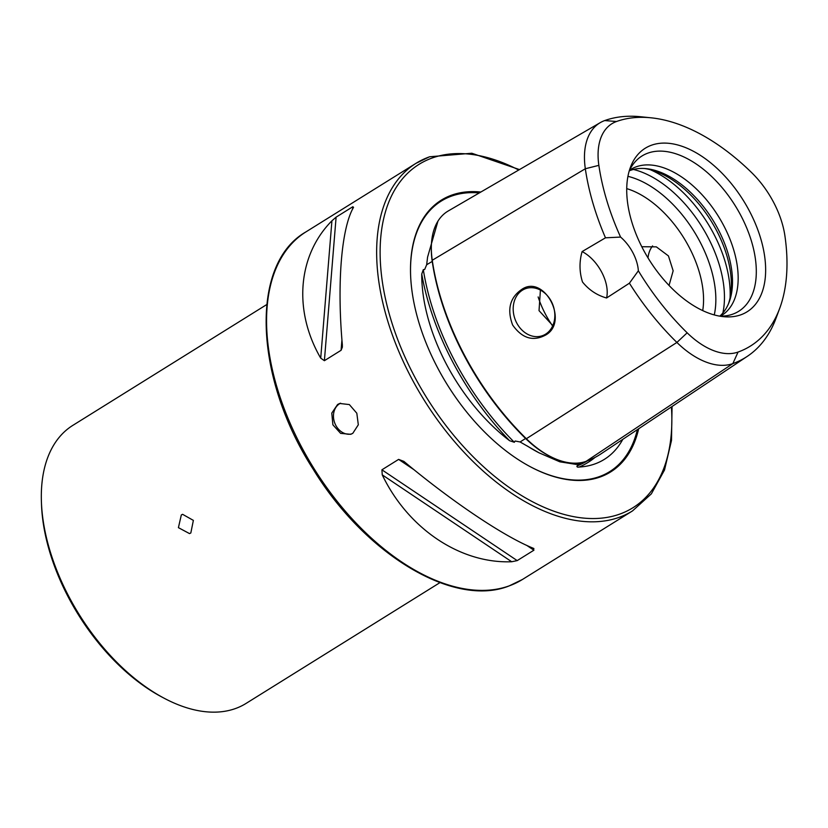 <?xml version="1.0" encoding="UTF-8"?>
<svg xmlns="http://www.w3.org/2000/svg" width="828" height="828" viewBox="0 0 828 828"><rect width="100%" height="100%" fill="white"/><g stroke="black" fill="none" stroke-linecap="round" stroke-linejoin="round"><path stroke-width="1.24" d="M651.098 117.814L640.582 116.738A197.374 114.026 58.1 0 0 604.709 120.567A78.784 45.519 58.1 0 0 600.3 122.616L448.258 210.964A84.197 48.645 58.1 0 0 432.257 260.261A202.788 117.152 58.1 0 0 526.349 438.726A84.197 48.645 58.1 0 0 586.131 461.331A202.788 117.152 58.1 0 0 601.014 453.858L747.332 356.33A197.374 114.026 58.1 0 0 776.064 318.159L779.738 308.244A190.274 109.927 58.1 0 0 784.892 235.69A71.694 41.421 -121.9 0 0 751.627 172.597A190.274 109.927 58.1 0 0 651.098 117.814A190.274 109.927 58.1 0 0 616.508 121.509A71.694 41.421 58.1 0 0 598.861 165.352A190.274 109.927 58.1 0 0 620.586 237.077A32.758 18.93 58.1 0 1 638.357 270.797A190.274 109.927 58.1 0 0 687.157 332.804A71.694 41.421 58.1 0 0 738.058 352.055A190.274 109.927 58.1 0 0 779.738 308.244M437.96 221.107L427.579 257.125L426.668 264.732L424.681 269.462L423.315 269.638L421.742 274.047A203.15 117.369 58.1 0 0 509.613 440.713A146.111 84.415 -121.9 0 1 421.742 274.047M509.613 440.713L514.333 442.276L515.13 441.013L520.108 441.966L538.945 452.771L559.831 461.817L575.977 464.373L578.907 464.197L576.992 465.967C576.733 466.982 577.478 467.334 579.227 467.033A203.15 117.369 58.1 0 0 595.094 457.387M578.813 464.187L581.246 462.635M181.322 514.954L182.605 514.323L193.369 520.388L190.823 532.973L189.519 533.594L178.413 527.653L181.322 514.954M266.719 304.58L72.823 425.375A163.799 94.63 58.1 0 0 41.4 501.602A163.799 94.63 58.1 0 0 163.768 698.025A163.799 94.63 58.1 0 0 235.442 708.551A163.799 94.63 58.1 0 0 246.051 703.427L439.947 582.633M351.672 433.924A16.384 13.269 70.3 0 1 334.905 423.429A16.384 13.269 70.3 0 1 339.511 403.795A16.384 13.269 70.3 0 1 340.629 403.184M352.811 433.303L358.317 424.795L356.816 413.224L349.344 404.571L339.666 403.474L337.607 404.478L331.78 413.1L332.887 424.816L340.618 433.365L350.73 434.307L352.811 433.303M642.456 246.734L656.356 246.868L668.455 255.935L673.154 270.818L669.045 285.453M545.517 335.112C569.643 322.03 544.058 273.406 521.516 289.583C509.862 297.728 506.891 309.537 512.615 324.99C522.054 338.352 533.025 341.726 545.517 335.112M545.6 334.16A24.975 20.234 -109.7 0 0 552.255 303.338A24.975 20.234 -109.7 0 0 525.573 288.661A24.975 20.234 -109.7 0 0 522.416 290.193A24.975 20.234 -109.7 0 0 515.772 321.016A24.975 20.234 -109.7 0 0 542.443 335.682A24.975 20.234 -109.7 0 0 545.6 334.16M622.801 439.337A146.111 84.415 -121.9 0 1 594.897 463.928A146.111 84.415 -121.9 0 1 579.227 467.033M480.84 192.034A160.114 92.498 58.1 0 0 451.674 195.139A160.114 92.498 58.1 0 0 410.584 274.668A160.114 92.498 58.1 0 0 530.199 466.671A160.114 92.498 58.1 0 0 600.259 476.959A160.114 92.498 58.1 0 0 638.667 428.759M538.138 296.962A67.565 39.04 58.1 0 0 552.183 325.342M540.415 290.09L539.028 310.645L552.793 325.611M719.791 316.151A85.998 49.68 58.1 0 0 729.23 301.889A85.998 49.68 58.1 0 0 712.66 219.741A85.998 49.68 58.1 0 0 646.223 168.653A85.998 49.68 58.1 0 0 630.594 170.33A85.998 49.68 58.1 0 0 629.259 170.837M720.463 316.161A85.998 49.68 58.1 0 0 721.643 315.468A85.998 49.68 58.1 0 0 721.074 220.786A85.998 49.68 58.1 0 0 636.266 166.79A85.998 49.68 58.1 0 0 630.698 169.481A85.998 49.68 58.1 0 0 629.549 170.237M719.677 316.151A91.484 52.847 58.1 0 0 729.344 315.178A91.484 52.847 58.1 0 0 732.801 314.143A91.484 52.847 58.1 0 0 740.853 215.518A91.484 52.847 58.1 0 0 647.9 153.128A91.484 52.847 58.1 0 0 634.351 162.702A91.484 52.847 58.1 0 0 629.218 170.941M651.481 145.221A96.338 55.662 58.1 0 0 630.387 167.401A96.338 55.662 58.1 0 0 648.945 259.433A96.338 55.662 58.1 0 0 723.372 316.658A96.338 55.662 58.1 0 0 740.884 314.795A96.338 55.662 58.1 0 0 749.371 210.923A96.338 55.662 58.1 0 0 651.481 145.221M533.315 548.271L533.905 550.206L517.2 560.608L511.694 561.746C460.327 563.796 408.069 528.709 382.246 474.858L381.915 469.807L398.62 459.395L403.867 461.382C451.798 501.468 504.055 536.554 533.315 548.271L533.915 548.571M353.546 207.321C341.405 228.052 336.872 283.507 342.337 344.676L342.357 347.149L341.095 350.285L324.39 360.697L320.715 358.141C293.143 310.748 297.676 255.293 331.924 220.786L336.106 217.143L352.821 206.731L353.546 207.321L352.821 206.731L352.624 209.111M638.357 270.797L629.415 283.197L606.562 297.987C596.957 295.296 588.925 289.955 582.477 281.965C579.331 271.853 579.196 261.731 582.105 251.588L605.485 237.812L620.586 237.077M600.3 122.616A78.784 45.519 58.1 0 0 585.324 168.746A197.374 114.026 58.1 0 0 605.485 237.812M629.415 283.197A197.374 114.026 58.1 0 0 676.9 342.45A78.784 45.519 58.1 0 0 732.842 363.606A197.374 114.026 58.1 0 0 747.332 356.33M728.588 303.503A88.358 51.046 58.1 0 0 710.983 220.786A88.358 51.046 58.1 0 0 644.495 168.519M702.713 310.603A85.998 49.68 58.1 0 0 626.724 188.618M606.562 297.987A32.758 18.93 58.1 0 0 582.105 251.588M652.599 245.926A24.975 20.234 -109.7 0 0 648.003 257.901M41.4 501.602L41.493 504.273A160.528 92.736 58.1 0 0 161.408 696.772L163.768 698.025M432.402 261.296A1.635 0.807 -8.3 0 1 432.257 261.4A1.635 0.807 -8.3 0 1 432.226 261.42A201.183 116.23 58.1 0 0 525.573 438.467L520.108 441.966M527.105 445.899A147.767 85.367 58.1 0 0 537.372 451.933L538.945 452.771M509.199 585.872A204.754 118.29 58.1 0 0 522.458 579.465L508.889 586.027C453.537 607.887 365.003 554.315 313.129 469.134C253.979 377.371 249.694 263.935 305.925 231.902A204.754 118.29 58.1 0 0 307.271 457.335A204.754 118.29 58.1 0 0 509.199 585.872M479.298 192.924A159.349 92.063 58.1 0 0 451.498 196.132A159.349 92.063 58.1 0 0 410.595 274.979M529.93 466.526A159.349 92.063 58.1 0 0 599.379 476.617A159.349 92.063 58.1 0 0 637.374 429.618M429.266 156.916A204.754 118.29 58.1 0 0 415.998 163.323A204.754 118.29 58.1 0 0 417.343 388.756A204.754 118.29 58.1 0 0 619.272 517.303A204.754 118.29 58.1 0 0 632.53 510.897L651.357 493.85L664.511 470.004L671.498 440.465L672.057 406.507M518.721 170.019A202.291 116.872 58.1 0 0 432.102 158.024A202.291 116.872 58.1 0 0 414.29 376.119A202.291 116.872 58.1 0 0 619.83 514.074A202.291 116.872 58.1 0 0 671.404 406.941M598.861 165.352L585.324 168.746L432.257 260.261M687.157 332.804L676.9 342.45L526.349 438.726M730.079 297.883A98.284 56.78 58.1 0 0 650.187 169.657M722.865 313.015A98.284 56.78 58.1 0 0 633.43 169.461M714.264 314.919A94.682 54.7 58.1 0 0 627.934 176.343M576.992 465.967A201.514 116.427 58.1 0 0 587.456 460.844M423.315 269.638A201.514 116.427 58.1 0 0 514.333 442.276M431.326 248.038A82.603 47.724 58.1 0 0 432.226 261.42L426.668 264.732M525.604 438.457A1.635 0.517 -45.6 0 0 525.573 438.467A82.603 47.724 58.1 0 0 551.562 457.087M738.058 352.055L732.842 363.606L586.131 461.331M616.508 121.509L604.709 120.567M533.905 550.206L526.598 545.3M414.197 469.849L398.62 459.395M517.2 560.608L381.915 469.807M511.694 561.746L382.246 474.858M341.095 350.285L341.943 339.853M324.39 360.697L336.106 217.143M320.715 358.141L331.924 220.786M519.466 169.585L471.825 153.242L429.577 156.771L415.998 163.323L305.925 231.902M522.458 579.465L632.53 510.897"/></g></svg>
